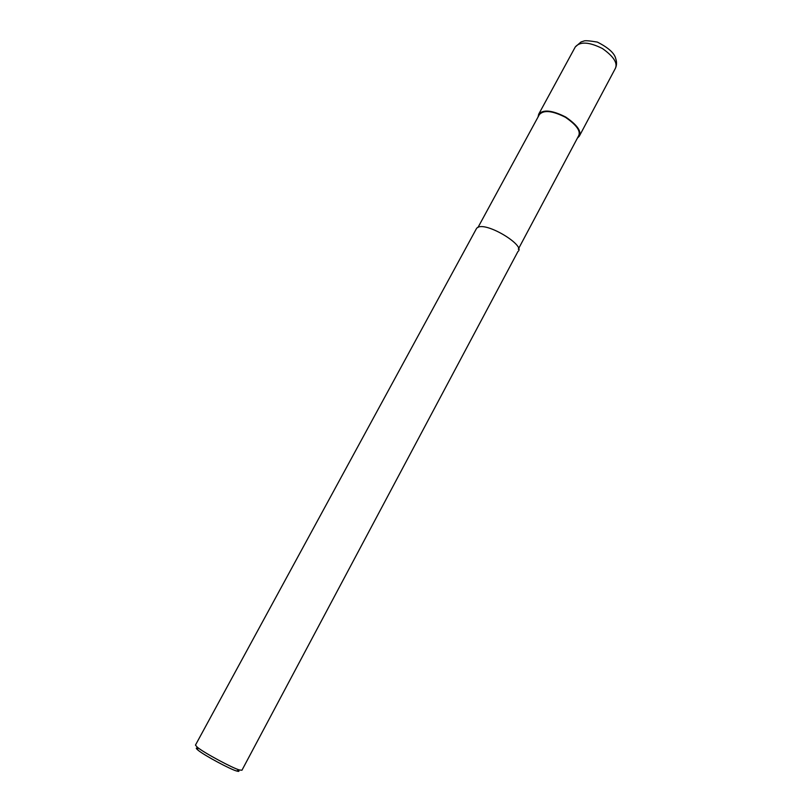 <?xml version="1.0" encoding="UTF-8"?>
<svg xmlns="http://www.w3.org/2000/svg" width="812" height="812" viewBox="0 0 812 812"><rect width="100%" height="100%" fill="white"/><g stroke="black" fill="none" stroke-linecap="round" stroke-linejoin="round"><path stroke-width="1.22" d="M538.051 116.999L538.691 114.208C543.177 109.255 552.17 110.188 565.68 117.019C577.149 124.926 581.697 131.311 579.311 136.172L577.423 138.091M477.953 227.502L539.361 114.583C543.705 109.793 552.393 110.696 565.446 117.304C576.54 124.946 580.925 131.118 578.631 135.817L518.3 249.162M476.197 229.085L476.268 228.954C481.445 218.479 526.704 245.559 517.954 251.487L241.946 770.243L239.438 769.969C233.48 768.558 204.015 752.897 197.225 747.141L195.459 745.101L476.268 228.954M197.448 748.106C195.743 747.74 195.905 748.4 197.915 750.075C204.157 755.393 231.105 769.705 236.607 770.994C238.931 771.674 239.54 771.451 238.423 770.344M538.691 114.208L575.292 46.934C580.093 41.341 589.157 41.889 602.474 48.558C613.679 56.505 617.942 63.174 615.283 68.553L579.311 136.172M575.292 46.934L581.057 41.95L583.798 41.077C584.813 40.397 589.329 40.732 597.348 42.082C608.543 47.776 614.684 53.369 615.79 58.85C616.897 62.128 616.775 65.275 615.435 68.279M197.915 750.075L197.225 747.141M236.607 770.994L239.438 769.969"/></g></svg>

